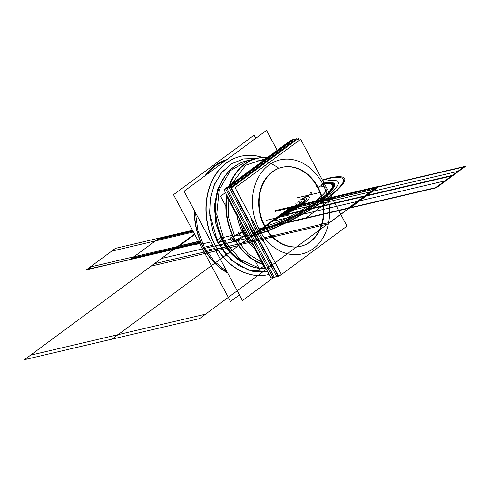 <?xml version="1.0" encoding="UTF-8"?>
<svg xmlns="http://www.w3.org/2000/svg" width="490" height="490" viewBox="0 0 490 490"><rect width="100%" height="100%" fill="white"/><g stroke="black" fill="none" stroke-linecap="round" stroke-linejoin="round"><path stroke-width="0.73" d="M281.468 274.504L235.102 187.676L300.639 139.27L347.006 226.098L281.468 274.504M259.547 230.159A48.277 37.993 76.8 0 0 313.343 248.632A48.277 37.993 76.8 0 0 322.561 183.615A48.277 37.993 76.8 0 0 268.765 165.142A48.277 37.993 76.8 0 0 259.547 230.159A48.277 37.993 76.8 0 0 313.343 248.632A48.277 37.993 76.8 0 0 322.561 183.615A48.277 37.993 76.8 0 0 268.765 165.142A48.277 37.993 76.8 0 0 259.547 230.159A48.277 37.993 76.8 0 0 313.343 248.632A48.277 37.993 76.8 0 0 322.561 183.615A48.277 37.993 76.8 0 0 268.765 165.142A48.277 37.993 76.8 0 0 259.547 230.159A48.277 37.993 76.8 0 0 313.343 248.632A48.277 37.993 76.8 0 0 322.561 183.615A48.277 37.993 76.8 0 0 268.765 165.142A48.277 37.993 76.8 0 0 259.547 230.159A48.277 37.993 76.8 0 0 313.343 248.632A48.277 37.993 76.8 0 0 322.561 183.615C338.308 180.859 337.475 186.353 320.05 200.085C303.61 212.433 274.602 226.852 259.547 230.159A48.277 37.993 76.8 0 1 268.765 165.142A48.277 37.993 76.8 0 1 322.561 183.615M300.554 246.335A40.578 31.936 76.8 0 0 317.538 187.327A40.578 31.936 -103.2 0 1 309.79 241.974A40.578 31.936 -103.2 0 1 264.569 226.447A40.578 31.936 -103.2 0 1 272.318 171.8A40.578 31.936 -103.2 0 1 317.538 187.327A40.578 31.936 76.8 0 0 281.793 167.378A40.578 31.936 76.8 0 0 264.569 226.447A40.578 31.936 76.8 0 0 300.321 246.39L300.768 246.286M263.914 224.095A40.578 31.936 76.8 0 0 300.786 246.28A40.578 31.936 76.8 0 0 316.779 185.049M233.216 239.114A2.156 1.262 53.5 0 1 233.264 241.27A2.156 1.262 53.5 0 1 230.631 239.72A2.156 1.262 53.5 0 0 233.264 241.27A2.156 1.262 53.5 0 0 233.216 239.114M239.04 218.001A47.028 37.007 -103.2 0 0 246.035 235.757A2.089 0.49 -31.1 0 0 244.608 236.364A47.714 37.552 -103.2 0 1 236.676 213.573M242.293 231.88L233.148 236.425L242.293 231.88A47.634 37.485 76.8 0 1 236.829 213.854A47.634 37.485 76.8 0 0 242.293 231.88L233.148 236.425L242.293 231.88A47.634 37.485 76.8 0 1 236.829 213.854A47.634 37.485 76.8 0 0 242.293 231.88L243.279 231.464L245.27 235.194L244.547 233.264L245.27 235.194L244.29 235.61L245.27 235.194L244.29 235.61L245.27 235.194L243.279 231.464L245.27 235.194L235.139 240.155L244.29 235.61M243.542 231.292A47.022 37.007 -103.2 0 1 238.924 217.787A47.022 37.007 -103.2 0 0 243.542 231.292A47.022 37.007 -103.2 0 1 238.924 217.787A47.022 37.007 -103.2 0 0 243.542 231.292A47.022 37.007 -103.2 0 1 238.924 217.787M243.493 231.36L238.158 235.304L232.236 236.695M232.45 236.59L232.946 236.474L232.45 236.59M243.616 231.274L245.711 235.2M253.869 245.778A47.028 37.007 -103.2 0 1 243.31 230.655A2.089 0.337 -25.2 0 0 241.84 231.182A47.714 37.552 -103.2 0 0 255.847 249.477M244.436 235.868A47.634 37.485 76.8 0 0 255.713 249.232A47.634 37.485 76.8 0 1 244.436 235.868A47.634 37.485 76.8 0 0 255.713 249.232A47.634 37.485 76.8 0 1 244.436 235.868M253.961 245.943A47.022 37.007 -103.2 0 1 245.637 235.218A47.022 37.007 -103.2 0 0 253.961 245.943A47.022 37.007 -103.2 0 1 245.637 235.218A47.022 37.007 -103.2 0 0 253.961 245.943A47.022 37.007 -103.2 0 1 245.766 235.433M245.484 235.09L240.149 239.034L234.226 240.425M234.6 240.284L234.931 240.204L234.6 240.284M263.075 264.514A55.076 43.347 -103.2 0 1 226.594 196.184A55.076 43.347 -103.2 0 0 263.075 264.514M229.173 185.796A55.076 43.347 -103.2 0 1 267.607 157.406A55.076 43.347 -103.2 0 0 229.173 185.796M266.26 158.399L245.796 165.142L231.739 183.897M228.015 198.854L228.634 217.529L234.428 235.482L232.995 236.499M233.148 236.425A54.929 43.23 -103.2 0 1 226.754 196.484A54.929 43.23 76.8 0 0 233.148 236.425A54.929 43.23 -103.2 0 1 226.754 196.484A54.929 43.23 -103.2 0 0 233.148 236.425M229.461 185.588A54.929 43.23 -103.2 0 1 267.46 157.517A54.929 43.23 76.8 0 0 229.461 185.588A54.929 43.23 -103.2 0 1 267.46 157.517A54.929 43.23 -103.2 0 0 229.461 185.588M236.756 239.831L247.965 253.685L261.948 262.395M235.163 240.204A54.929 43.23 76.8 0 0 262.952 264.282A54.929 43.23 -103.2 0 1 235.163 240.204A54.929 43.23 76.8 0 0 262.952 264.282A54.929 43.23 -103.2 0 1 236.4 242.256M237.332 164.609A54.929 43.23 -103.2 0 0 225.124 243.744L225.314 243.695M225.333 243.695L235.99 241.196A54.929 43.23 -103.2 0 1 226.913 196.784M229.718 185.392A54.929 43.23 -103.2 0 1 257.636 158.301A54.929 43.23 -103.2 0 1 267.534 157.462M246.795 160.843L247.848 160.597L230.325 170.679L219.171 189.961L216.745 214.344L224.334 240.608L223.483 240.804L224.334 240.608L240.265 259.473L258.806 267.901M278.761 168.223A54.929 43.23 76.8 0 0 226.055 174.838A54.929 43.23 76.8 0 0 223.667 240.762A54.929 43.23 -103.2 0 1 246.978 160.8M230.753 239.953A2.156 1.262 53.5 0 1 230.704 237.803A2.156 1.262 53.5 0 1 233.338 239.347A2.156 1.262 53.5 0 0 230.704 237.803A2.156 1.262 53.5 0 0 230.753 239.953M319.131 189.459A40.578 31.936 76.8 0 0 282.258 167.268A40.578 31.936 76.8 0 0 266.266 228.505M317.067 187.437L317.986 187.217M225.48 192.601L220.543 196.245L225.847 206.18M255.1 260.968L259.51 269.231L263.871 266.009M239.396 294.9L230.514 301.46L173.509 194.695L254.096 135.173L255.762 138.303M227.568 272.746A60.827 47.873 -103.2 0 1 201.8 244.075M212.862 245.208L203.491 247.407A60.748 47.812 76.8 0 0 227.532 272.685A60.748 47.812 -103.2 0 1 203.491 247.407A60.748 47.812 -103.2 0 1 194.579 210.963A60.748 47.812 76.8 0 0 203.491 247.407A60.748 47.812 -103.2 0 1 194.579 210.963A60.748 47.812 76.8 0 0 203.491 247.407A60.748 47.812 76.8 0 0 227.532 272.685A60.748 47.812 -103.2 0 1 203.491 247.407A60.748 47.812 -103.2 0 1 194.579 210.963M205.328 250.678A60.827 47.873 -103.2 0 1 194.561 210.933M205.273 175.592A60.827 47.873 -103.2 0 1 227.097 159.477M205.377 175.518A60.748 47.812 -103.2 0 1 226.913 159.611A60.748 47.812 76.8 0 0 205.377 175.518A60.748 47.812 -103.2 0 1 226.913 159.611A60.748 47.812 76.8 0 0 205.377 175.518A60.748 47.812 -103.2 0 1 223.832 160.696M194.359 210.547A60.748 47.812 -103.2 0 0 205.102 250.702L205.31 250.653M205.328 250.647L214.608 248.473M204.979 175.812A60.748 47.812 -103.2 0 1 219.263 162.815M216.892 247.94A60.748 47.812 -103.2 0 1 240.835 156.261A60.748 47.812 -103.2 0 1 262.524 157.425M226.741 159.74L215.943 165.387L206.921 174.379M195.43 212.562L197.838 230.441L204.342 247.211L203.283 247.456L204.342 247.211L214.357 261.384L227.005 271.699M227.666 272.93A60.748 47.812 -103.2 0 1 201.58 244.106L211.086 241.876M269.157 274.406A60.748 47.812 76.8 0 1 214.828 244.749A60.748 47.812 76.8 0 0 269.157 274.406A60.748 47.812 76.8 0 1 214.828 244.749A60.748 47.812 76.8 0 1 213.266 178.366A60.748 47.812 76.8 0 1 262.217 157.449A60.748 47.812 76.8 0 0 213.266 178.366A60.748 47.812 76.8 0 0 214.828 244.749A60.748 47.812 76.8 0 1 213.266 178.366A60.748 47.812 76.8 0 1 262.217 157.449A60.748 47.812 76.8 0 0 213.266 178.366A60.748 47.812 76.8 0 0 214.828 244.749A60.748 47.812 76.8 0 0 269.157 274.406A60.748 47.812 -103.2 0 1 268.575 274.553A60.748 47.812 -103.2 0 1 213.371 241.343M273.126 277.904L242.428 300.578L184.056 191.265L266.529 130.346L277.199 150.326M223.587 243.291L224.702 243.028L223.587 243.291M223.14 240.198L221.995 240.468M221.125 240.676A2.389 0.472 -28.1 0 0 217.964 242.532A2.389 0.472 -28.1 0 0 219.692 242.372A2.389 0.472 -28.1 0 0 222.062 240.584A2.389 0.472 151.9 0 1 219.692 242.372A2.389 0.472 151.9 0 1 217.964 242.532A2.389 0.472 151.9 0 1 221.125 240.676A2.389 0.472 -28.1 0 0 217.964 242.532A2.389 0.472 -28.1 0 0 219.692 242.372A2.389 0.472 -28.1 0 0 222.062 240.584L232.609 254.818L246.005 264.098L231.525 253.722L220.586 237.644A2.389 0.386 -25.2 0 1 218.589 239.01A2.389 0.386 -25.2 0 1 216.262 239.677L225.798 254.518L238.379 265.433L252.785 271.301L267.589 271.466L248.589 270.192L231.225 260.061L217.848 242.838A2.389 0.472 -28.1 0 0 220.175 242.127A2.389 0.472 -28.1 0 0 222.062 240.584A2.389 0.472 151.9 0 1 220.175 242.127A2.389 0.472 151.9 0 1 217.848 242.838L209.567 213.009L210.455 197.764L214.712 183.775L222.043 172.076L231.954 163.556L243.702 158.889L256.368 158.466L243.346 158.968L231.329 163.948L221.302 172.97L214.057 185.275L210.118 199.889L209.757 215.674L212.997 231.415L219.575 245.888A2.389 0.557 -31.1 0 0 221.909 245.129A2.389 0.557 -31.1 0 0 223.667 243.42M220.537 237.546L221.707 237.276L220.537 237.546M225.333 243.726A55.009 43.292 -103.2 0 1 249.281 160.261M266.101 268.679A55.009 43.292 -103.2 0 1 260.466 268.526A54.929 43.23 -103.2 0 0 261.721 268.636M259.039 268.342A55.009 43.292 -103.2 0 1 222.142 237.748M230.429 239.175L223.667 240.762A54.929 43.23 76.8 0 0 259.008 268.281A54.929 43.23 -103.2 0 1 223.667 240.762A54.929 43.23 -103.2 0 1 251.787 160.028A54.929 43.23 76.8 0 0 223.667 240.762A54.929 43.23 76.8 0 0 259.008 268.281A54.929 43.23 -103.2 0 1 223.667 240.762A54.929 43.23 -103.2 0 1 251.787 160.028M259.051 268.367A54.929 43.23 -103.2 0 1 221.939 237.779L232.805 235.231A54.929 43.23 -103.2 0 0 262.873 264.135M260.888 268.214L265.978 268.447M243.15 230.686L245.521 230.135M240.866 221.425L245.533 233.032L244.479 233.283L245.533 233.032L252.399 243.016M245.882 235.794L248.246 235.243M272.562 277.144L271.172 278.173L223.918 189.679L290.717 140.342L291.023 140.918M248.963 232.946L248.828 232.977A49.202 38.722 76.8 0 0 250.807 236.4A49.202 38.722 -103.2 0 1 248.828 232.977A49.202 38.722 -103.2 0 1 247.064 229.394A49.202 38.722 76.8 0 0 248.828 232.977A49.202 38.722 76.8 0 0 250.807 236.4A49.202 38.722 -103.2 0 1 248.828 232.977A49.202 38.722 -103.2 0 1 247.064 229.394A49.202 38.722 76.8 0 0 248.828 232.977A49.202 38.722 76.8 0 0 250.807 236.4M273.016 277.689L225.761 189.189M274.247 277.12L273.144 277.934L225.737 189.14L292.75 139.644L293.014 140.134M257.403 240.345A49.367 38.851 -103.2 0 1 250.794 229.522M253.655 234.882A49.367 38.851 -103.2 0 1 248.234 223.183M276.513 276.133L274.51 277.616L227.103 188.821L294.116 139.319L294.594 140.22M248.038 222.815A49.367 38.851 76.8 0 0 252.093 232.266A49.367 38.851 76.8 0 0 257.569 240.664A49.367 38.851 76.8 0 1 252.093 232.266A49.367 38.851 76.8 0 0 257.569 240.664A49.367 38.851 76.8 0 1 252.093 232.266A49.367 38.851 76.8 0 1 248.038 222.815A49.367 38.851 76.8 0 0 252.093 232.266A49.367 38.851 76.8 0 1 248.038 222.815M252.877 231.88A1.623 0.319 -28.1 0 0 253.085 232.26A1.623 0.319 151.9 0 1 252.877 231.88A1.623 0.319 -28.1 0 0 253.085 232.26A1.623 0.319 151.9 0 1 252.607 232.272L249.6 225.737L254.114 234.924M252.607 232.272L256.301 238.293L251.223 229.522L251.615 229.516M278.087 276.219L276.991 277.034L229.577 188.24L296.597 138.737L296.86 139.233M281.432 274.437L278.357 276.709L230.943 187.921L298.092 138.664M281.407 274.394L278.663 276.421L231.409 187.921L298.208 138.584L299.157 140.361M258.132 230.796L256.325 231.219A49.202 38.722 76.8 0 0 264.545 242.82A49.202 38.722 -103.2 0 1 256.325 231.219A49.202 38.722 -103.2 0 1 251.015 217.468A49.202 38.722 76.8 0 0 256.325 231.219A49.202 38.722 76.8 0 0 264.545 242.82A49.202 38.722 -103.2 0 1 256.325 231.219A49.202 38.722 -103.2 0 1 251.015 217.468A49.202 38.722 76.8 0 0 256.325 231.219A49.202 38.722 76.8 0 0 264.545 242.82M267.718 163.587A49.202 38.722 76.8 0 0 263.804 166.478A49.202 38.722 -103.2 0 1 267.718 163.587A49.202 38.722 76.8 0 0 263.804 166.478A49.202 38.722 -103.2 0 1 267.718 163.587A49.202 38.722 -103.2 0 0 263.804 166.478M254.892 228.518L256.687 228.095M257.746 233.859L259.541 233.442M265.488 267.54L264.918 267.963L254.384 248.234M236.995 215.667L225.945 194.977L226.521 194.555M264.569 226.447C277.23 223.667 301.613 211.545 315.431 201.169C330.07 189.63 330.774 185.012 317.538 187.327A40.578 31.936 -103.2 0 1 309.79 241.974A40.578 31.936 -103.2 0 1 264.569 226.447A40.578 31.936 -103.2 0 1 272.318 171.8A40.578 31.936 -103.2 0 1 317.538 187.327A40.578 31.936 -103.2 0 1 309.79 241.974A40.578 31.936 -103.2 0 1 264.569 226.447A40.578 31.936 -103.2 0 1 272.318 171.8A40.578 31.936 -103.2 0 1 317.538 187.327A40.578 31.936 76.8 0 0 272.318 171.8A40.578 31.936 76.8 0 0 264.569 226.447C276.789 223.746 299.954 212.397 313.961 202.241C329.984 189.998 331.179 185.024 317.538 187.327C330.774 185.012 330.07 189.63 315.431 201.169C301.613 211.545 277.23 223.667 264.569 226.447A40.578 31.936 76.8 0 0 309.79 241.974A40.578 31.936 76.8 0 0 317.538 187.327C330.774 185.012 330.07 189.63 315.431 201.169C301.613 211.545 277.23 223.667 264.569 226.447L265.078 226.074M231.807 237.785L232.125 238.777L231.807 237.785L232.125 238.777L233.608 240.204M223.63 243.689A52.847 41.589 76.8 0 0 246.317 264.257A52.847 41.589 -103.2 0 1 223.63 243.689A52.847 41.589 76.8 0 0 246.317 264.257M260.539 268.471A54.929 43.23 76.8 0 0 266.064 268.612A54.929 43.23 -103.2 0 1 260.539 268.471A54.929 43.23 76.8 0 0 266.064 268.612M246.899 232.713L244.547 233.264M289.97 207.686L464.992 166.649L436.902 187.4L349.388 207.919L377.484 187.168L349.382 207.919L261.868 228.444L289.97 207.686L261.868 228.444L289.97 207.693L377.484 187.168L349.388 207.919L261.372 228.812L277.707 216.745L452.736 175.708L436.425 187.756L348.911 208.275L365.221 196.227L348.911 208.275L261.397 228.793L286.668 210.124M287.544 209.481L375.058 188.956L199.528 318.61L112.014 339.135L287.544 209.481L112.014 339.135L24.5 359.654L194.53 234.061L173.858 249.337L201.053 242.954L173.858 249.337L201.053 242.954L173.858 249.337L201.053 242.954L173.858 249.337L201.053 242.954L173.858 249.337L194.53 234.061L173.858 249.337L201.053 242.954L174.354 248.963C177.337 247.726 178.409 246.936 177.57 246.593L194.53 234.061L177.57 246.593C174.587 247.83 173.515 248.62 174.354 248.963L86.344 269.855L90.142 267.044L200.294 241.215M198.977 242.385L175.953 247.787L177.656 246.525L175.953 247.787L132.196 258.046L130.107 259.584L86.84 269.482C89.823 268.244 90.895 267.454 90.056 267.111L115.444 248.357L159.189 238.103L157.106 239.647L193.017 231.225M289.314 208.177L283.122 212.746L289.314 208.177M275.239 210.596L303.096 204.067L275.239 210.596M179.334 245.882L194.763 234.496L179.334 245.882L200.202 240.988L179.334 245.882M244.547 233.13A2.089 0.41 -28 0 0 243.095 233.699M302.961 204.091L330.817 197.562L302.961 204.091M350.142 207.999L379.082 186.537L464.404 166.533L435.132 188.068L350.142 207.999M376.89 187.051L347.624 208.587L262.628 228.518L291.568 207.062L376.89 187.051M349.976 208.036L351.918 206.602C354.043 204.998 354.882 204.195 354.429 204.195L377.986 186.794L465.5 166.275L441.943 183.677L435.304 188.031L349.976 208.036M193.421 231.99L111.64 251.168L115.444 248.357L192.515 230.288M277.812 216.666C292.714 213.585 320.84 192.815 304.296 197.103C320.84 192.815 292.714 213.585 277.812 216.666C292.714 213.585 320.84 192.815 304.296 197.103M290.472 207.319L261.372 228.812L291.054 206.884L378.568 186.365L348.892 208.287L377.986 186.794L465.5 166.275L436.394 187.774L261.372 228.812L290.472 207.319L377.986 186.794L348.88 208.293L261.372 228.812L291.054 206.884L261.378 228.806L290.472 207.319L377.986 186.794L354.429 204.195L347.79 208.55L262.462 228.554L264.404 227.121C266.529 225.523 267.368 224.714 266.915 224.714L291.054 206.884L378.568 186.365L348.892 208.287L261.378 228.806L290.472 207.319L377.986 186.794L348.88 208.293L261.372 228.812L291.054 206.884L261.372 228.812L290.472 207.319L377.986 186.794L348.88 208.293L261.378 228.806L290.472 207.319L261.372 228.812L290.472 207.319L377.986 186.794L348.88 208.293L261.372 228.812L290.472 207.319L261.372 228.812L290.472 207.319L377.986 186.794L348.88 208.293L261.378 228.806L290.472 207.319L377.986 186.794L348.88 208.293L261.372 228.812L291.054 206.884L378.568 186.365L348.892 208.287L261.378 228.806L291.054 206.884L378.568 186.365L348.892 208.287L261.372 228.812L348.88 208.293L377.986 186.794L465.5 166.275L436.394 187.774L348.88 208.293L377.986 186.794L465.5 166.275L436.394 187.774L348.88 208.293L377.986 186.794L348.88 208.293L261.372 228.812L348.88 208.293L261.372 228.812L290.472 207.319L465.5 166.275L436.394 187.774L261.372 228.812L290.472 207.319L377.986 186.794L348.88 208.293L261.372 228.812L290.472 207.319L377.986 186.794L348.88 208.293L377.986 186.794L348.88 208.293L377.986 186.794L290.472 207.319L377.986 186.794L290.472 207.319L261.372 228.812L290.472 207.319M322.555 180.302L329.795 178.268C349.156 174.887 348.133 181.637 326.714 198.524C306.501 213.701 270.829 231.427 252.313 235.5L243.126 236.682L238.716 234.888M238.557 232.517L239.126 231.047M316.418 186.525L318.316 187.143L324.901 183.689L323.559 182.188M315.021 203.228C319.4 202.321 327.657 196.221 322.8 197.482C318.42 198.389 310.164 204.489 315.021 203.228M255.872 231.243L257.789 231.856L264.367 228.401L264.545 226.405M201.053 242.954L86.344 269.855L115.444 248.357L86.344 269.855L173.858 249.337L194.53 234.061L30.533 355.195L118.047 334.676L287.661 209.389L118.047 334.676L205.561 314.157L375.175 188.871L287.661 209.389M199.246 242.899L131.057 258.885L158.246 238.802L192.742 230.717M275.276 211.362L333.274 197.764L306.085 217.848L258.983 228.891M227.532 272.685A60.748 47.812 -103.2 0 1 203.491 247.407M322.377 179.977L330.707 177.601C349.897 174.134 349.541 180.522 329.641 196.76C309.386 212.556 271.019 231.886 251.407 236.174M256.111 232.695C272.281 229.124 302.985 214.057 321.452 200.624C342.43 184.552 343.949 178.042 325.997 181.073M238.593 245.6L151.079 266.119L194.518 234.036L151.079 266.119L238.593 245.6L258.273 231.066L238.593 245.6M458.977 171.09L371.469 191.614L377.962 186.812L465.476 166.294L458.977 171.09M371.469 191.614L283.955 212.133L290.447 207.337L377.962 186.812L371.469 191.614M200.833 242.47L174.85 248.559L194.518 234.036L174.85 248.559L200.833 242.47M377.398 187.229L464.912 166.71L436.982 187.339L349.468 207.858L377.398 187.229L349.468 207.858L261.954 228.383L289.89 207.748L377.398 187.229M223.667 240.762A54.929 43.23 76.8 0 0 259.008 268.281M199.614 243.585L193.299 245.067L199.614 243.585M279.692 209.549L307.549 203.019L279.692 209.549M241.809 243.218L154.295 263.736L194.512 234.03L154.295 263.736L241.809 243.218L258.267 231.06L241.809 243.218M323.167 183.168C339.215 180.363 338.363 185.961 320.613 199.957C303.855 212.538 274.29 227.231 258.94 230.606C274.29 227.231 303.855 212.538 320.613 199.957C338.363 185.961 339.215 180.363 323.167 183.168C339.215 180.363 338.363 185.961 320.613 199.957C303.855 212.538 274.29 227.231 258.94 230.606M259.002 230.563C274.314 227.195 303.825 212.531 320.552 199.969C338.278 185.998 339.129 180.412 323.106 183.211M248.828 232.977A49.202 38.722 -103.2 0 1 247.064 229.394M259.988 229.835C274.835 226.57 303.451 212.348 319.658 200.171C336.826 186.635 337.647 181.227 322.126 183.94C337.653 181.227 336.826 186.641 319.645 200.183C303.433 212.354 274.829 226.57 259.988 229.835M283.085 208.752L310.942 202.223L283.085 208.752M258.267 231.06L248.871 238.005L161.357 258.524L194.512 234.03L161.351 258.524L194.512 234.03L161.357 258.524L248.871 238.005L258.267 231.06M323.277 183.089C339.374 180.277 338.523 185.888 320.705 199.932C303.898 212.556 274.235 227.299 258.836 230.686C274.235 227.299 303.898 212.556 320.705 199.932C338.523 185.888 339.374 180.277 323.277 183.089C339.374 180.277 338.523 185.888 320.705 199.932C303.898 212.556 274.235 227.299 258.836 230.686C274.235 227.299 303.898 212.556 320.705 199.932C338.523 185.888 339.374 180.277 323.277 183.089M260.411 229.522C275.062 226.3 303.273 212.274 319.253 200.275C336.195 186.917 337.01 181.576 321.697 184.252C337.01 181.576 336.195 186.917 319.253 200.275C303.273 212.274 275.062 226.3 260.411 229.522M291.054 206.884L318.91 200.355L291.054 206.884M262.138 228.248L289.706 207.882L377.22 187.364L349.652 207.723L262.138 228.248L289.706 207.882L262.138 228.248L349.652 207.723L377.22 187.364L289.706 207.882L262.138 228.248M200.894 242.605L174.624 248.767L200.894 242.605M260.441 229.498C275.074 226.282 303.261 212.274 319.229 200.281C336.158 186.935 336.973 181.6 321.673 184.271C336.973 181.6 336.158 186.935 319.229 200.281C303.261 212.274 275.074 226.282 260.441 229.498M290.282 207.46L377.796 186.941L366.067 195.602L278.553 216.121L290.282 207.46M349.076 208.152L261.562 228.671L271.031 221.676L358.539 201.157L349.076 208.152L358.539 201.157L446.053 180.639L436.59 187.633L349.076 208.152M453.581 175.077L366.067 195.602L377.796 186.941L465.31 166.416L453.581 175.077M285.652 208.152L313.508 201.623L285.652 208.152M288.016 207.601L315.872 201.065L288.016 207.601M349.223 208.042L261.709 228.561L290.135 207.57L377.649 187.045L349.223 208.042L377.649 187.045L465.163 166.526L436.737 187.523L349.223 208.042M290.497 207.019L318.353 200.484L290.497 207.019M287.501 209.549L375.015 189.03L327.467 224.15L239.953 244.669L287.501 209.549L375.015 189.03L327.467 224.15L239.953 244.669L287.501 209.549M256.325 231.219A49.202 38.722 -103.2 0 1 251.015 217.468M281.37 214.038C292.267 211.784 312.841 196.594 300.738 199.73C312.841 196.594 292.267 211.784 281.37 214.038M302.373 198.524C306.667 197.635 314.764 191.657 310.005 192.889M272.109 220.88C276.397 219.992 284.5 214.014 279.735 215.251M290.16 207.686L377.674 187.168L330.131 222.282L242.617 242.807L290.16 207.686L377.674 187.168L330.131 222.282L242.617 242.807L290.16 207.686M302.422 198.493C316.62 194.806 292.475 212.642 279.692 215.282M283.336 212.587C292.022 210.792 308.412 198.683 298.771 201.188M200.949 242.728L174.36 248.963L194.53 234.061L173.858 249.337L194.53 234.061M297.442 202.168C305.417 200.098 291.856 210.118 284.666 211.607C291.856 210.118 305.417 200.098 297.442 202.168M266.407 220.298L289.412 214.902L266.407 220.298M294.87 204.067C299.635 202.836 291.532 208.814 287.238 209.702C291.532 208.814 299.635 202.836 294.87 204.067M296.677 197.936L319.682 192.546L296.677 197.936M298.624 201.298C308.075 198.842 292.003 210.712 283.49 212.476M246.77 160.849L254.267 159.091M281.793 167.378L282.24 167.274M222.062 240.584L215.863 223.826L214.326 206.057L217.603 189.354L225.265 175.665"/></g></svg>
